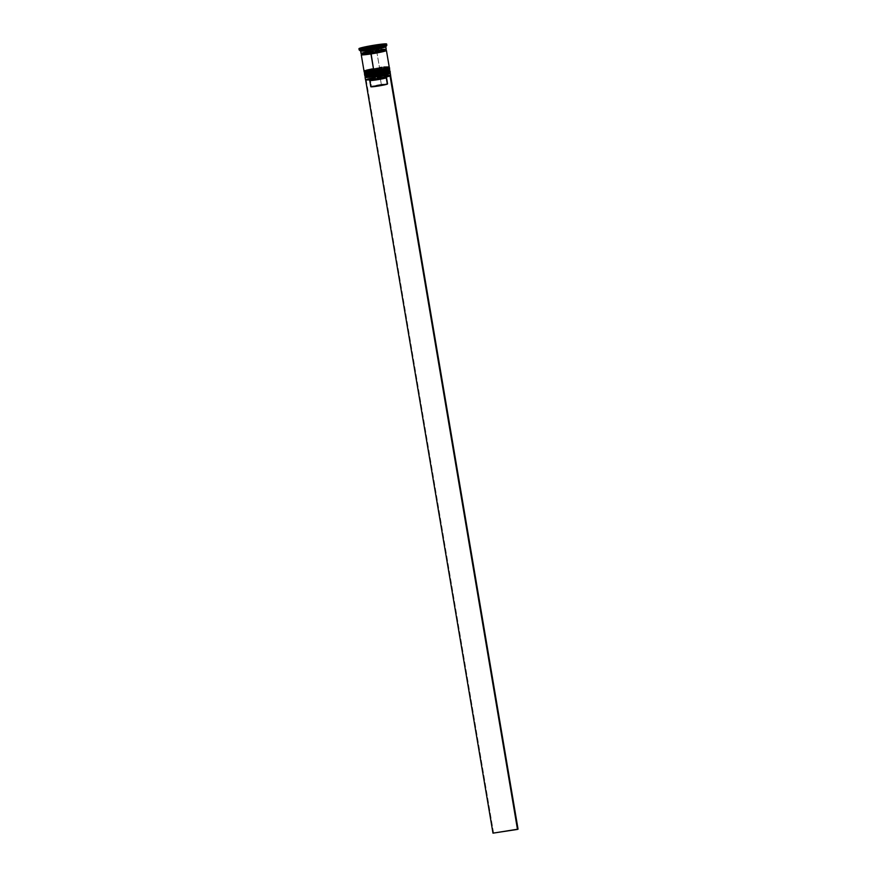 <?xml version="1.0" encoding="UTF-8"?>
<svg xmlns="http://www.w3.org/2000/svg" width="877" height="877" viewBox="0 0 877 877"><rect width="100%" height="100%" fill="white"/><g stroke="black" fill="none" stroke-linecap="round" stroke-linejoin="round"><path stroke-width="0.66" stroke-dasharray="4.38 3.29" d="M388.621 72.342L380.256 73.262A11.993 0.778 -9.6 0 0 366.794 75.97L380.256 73.262L380.552 73.931A12.76 0.822 -9.6 0 0 365.106 77.308L365.731 76.431A11.993 0.778 170.4 0 1 380.256 73.262A11.993 0.778 -9.6 0 0 365.709 76.485L365.862 76.573M364.843 75.817A12.76 0.822 170.4 0 1 380.3 72.429A12.76 0.822 -9.6 0 0 364.832 75.861M366.027 76.244L365.72 76.442A11.993 0.778 -9.6 0 0 374.83 75.707L374.523 73.942A11.993 0.778 170.4 0 1 365.731 74.479A11.993 0.778 170.4 0 1 379.96 71.497L388.917 70.631L383.468 72.342L365.424 74.688L379.96 71.497A11.993 0.778 170.4 0 1 388.752 70.96A11.993 0.778 170.4 0 1 374.523 73.942A11.993 0.778 170.4 0 1 365.413 74.72A11.993 0.778 170.4 0 1 379.96 71.497L380.256 73.262L379.96 71.497L385.902 70.73L388.752 70.96L381.385 72.758L365.424 74.688L379.96 71.497A11.993 0.778 170.4 0 1 389.07 70.719A11.993 0.778 170.4 0 1 374.523 73.942L374.83 75.707A11.993 0.778 170.4 0 1 365.731 76.431M389.947 71.399A12.76 0.822 -9.6 0 0 380.256 72.177A12.76 0.822 -9.6 0 0 364.799 75.565A12.76 0.822 170.4 0 1 380.256 72.177L380.256 72.177A12.76 0.822 170.4 0 1 389.958 71.355C387.919 70.894 394.201 69.678 379.971 71.497C366.126 73.723 363.385 75.06 364.788 75.608M389.991 71.596A12.76 0.822 -9.6 0 0 380.3 72.429A12.76 0.822 170.4 0 1 389.991 71.64M370.631 76.288L372.626 76.025M377.121 75.334L379.434 74.94M387.141 73.328L388.303 72.999M388.182 72.352A11.993 0.778 -9.6 0 0 380.256 73.262A11.993 0.778 170.4 0 1 389.333 72.44L390.221 73.054A12.76 0.822 -9.6 0 0 380.552 73.931L380.925 76.474A12.508 0.811 -9.6 0 0 366.443 79.445A12.508 0.811 -9.6 0 0 365.862 79.697A12.508 0.811 -9.6 0 0 365.797 79.884M387.985 68.57L379.62 69.491A11.993 0.778 -9.6 0 0 366.147 72.199L379.62 69.491L379.916 70.171A12.76 0.822 -9.6 0 0 364.47 73.536L365.227 72.813M364.207 72.046A12.76 0.822 170.4 0 1 379.664 68.658A12.76 0.822 -9.6 0 0 364.196 72.089M373.887 70.182A11.993 0.778 170.4 0 1 365.095 70.719A11.993 0.778 170.4 0 1 379.324 67.737L388.281 66.86L382.821 68.581L364.788 70.916L379.324 67.737A11.993 0.778 170.4 0 1 388.116 67.2A11.993 0.778 170.4 0 1 373.887 70.182A11.993 0.778 170.4 0 1 364.777 70.96A11.993 0.778 170.4 0 1 379.324 67.737L379.62 69.491A11.993 0.778 -9.6 0 0 365.073 72.714A11.993 0.778 -9.6 0 0 374.183 71.936L374.183 71.936A11.993 0.778 170.4 0 1 365.095 72.659A11.993 0.778 170.4 0 1 379.62 69.491L379.324 67.737L385.266 66.97L388.116 67.2L380.739 68.998L364.788 70.916L379.324 67.737A11.993 0.778 170.4 0 1 388.434 66.959A11.993 0.778 170.4 0 1 373.887 70.182L374.183 71.936L373.887 70.182M389.311 67.628A12.76 0.822 -9.6 0 0 379.62 68.406L379.62 68.406A12.76 0.822 170.4 0 1 389.311 67.584C387.283 67.123 393.565 65.918 379.335 67.737C365.49 69.963 362.749 71.3 364.152 71.837A12.76 0.822 170.4 0 1 379.62 68.406A12.76 0.822 -9.6 0 0 364.163 71.793M389.355 67.836A12.76 0.822 -9.6 0 0 379.664 68.658A12.76 0.822 170.4 0 1 389.355 67.88M369.984 72.517L371.991 72.254M376.485 71.574L378.798 71.169M386.505 69.557L387.667 69.228M388.434 66.959L388.577 68.625M387.546 68.581A11.993 0.778 -9.6 0 0 379.62 69.491A11.993 0.778 170.4 0 1 388.697 68.669L389.574 69.294A12.76 0.822 -9.6 0 0 379.916 70.171L380.136 71.421A12.76 0.822 -9.6 0 0 364.657 74.852M359.197 50A14.043 0.91 170.4 0 1 376.178 46.185L376.518 50.077A12.629 0.811 -9.6 0 0 361.51 53.234A12.629 0.811 -9.6 0 0 370.774 52.664A12.629 0.811 -9.6 0 0 385.759 49.529A12.629 0.811 -9.6 0 0 376.496 50.088A12.76 0.822 -9.6 0 0 361.05 53.508M361.916 53.968A11.993 0.778 170.4 0 1 376.452 50.789A11.993 0.778 170.4 0 1 385.562 50.044A11.993 0.778 -9.6 0 0 376.452 50.789A11.993 0.778 -9.6 0 0 361.916 53.968L385.562 50M374.928 46.196A8.934 0.581 -9.6 0 0 364.108 48.564A8.934 0.581 -9.6 0 0 370.883 48.016A8.934 0.581 170.4 0 1 364.098 48.597A8.934 0.581 170.4 0 1 374.928 46.196L375.235 47.961A8.934 0.581 -9.6 0 0 364.404 50.362A8.934 0.581 -9.6 0 0 371.19 49.781L370.883 48.016L371.19 49.781L365.72 50.438L364.635 50.175L370.127 48.838L382.01 47.402L371.19 49.781A8.934 0.581 -9.6 0 0 382.021 47.38A8.934 0.581 -9.6 0 0 375.235 47.961L374.928 46.196A8.934 0.581 170.4 0 1 381.714 45.615A8.934 0.581 170.4 0 1 370.883 48.016A8.934 0.581 -9.6 0 0 381.714 45.648A8.934 0.581 -9.6 0 0 374.928 46.196M364.503 47.84L364.722 50.164L367.233 50.296L366.871 48.18L367.781 47.665L366.586 47.829L367.233 50.296L381.692 47.566L364.722 50.164L364.854 47.577M365.501 79.675A12.76 0.822 170.4 0 1 380.936 76.2A12.76 0.822 -9.6 0 0 365.468 79.621M360.633 51.019L360.622 50.998A12.76 0.822 170.4 0 1 376.101 47.566A12.76 0.822 -9.6 0 0 360.655 51.041M365.084 77.362A12.76 0.822 170.4 0 1 380.552 73.931A12.76 0.822 170.4 0 1 390.254 73.109M364.448 73.602A12.76 0.822 170.4 0 1 379.916 70.171A12.76 0.822 170.4 0 1 389.618 69.338M361.828 54.407A12.76 0.822 170.4 0 1 376.737 51.337L379.5 67.661A12.76 0.822 -9.6 0 0 364.021 71.081M386.834 45.275A14.043 0.91 -9.6 0 0 376.178 46.185L375.959 44.924L376.178 46.185A14.043 0.91 -9.6 0 0 359.153 49.956M385.891 50.427L362.705 54.144A12.629 0.811 170.4 0 1 376.704 51.348A12.629 0.811 170.4 0 1 384.882 50.395M390.32 75.795L387.853 76.167L386.834 77.614L387.897 83.896A8.682 0.559 -9.6 0 0 387.919 83.83A8.682 0.559 -9.6 0 0 381.331 84.4L380.267 78.119A8.682 0.559 170.4 0 1 386.867 77.56A8.682 0.559 170.4 0 1 386.834 77.614A8.682 0.559 -9.6 0 0 386.845 77.593A8.682 0.559 -9.6 0 0 380.267 78.119L380.344 76.737A9.954 0.647 170.4 0 1 387.897 76.135A9.954 0.647 170.4 0 1 387.853 76.167L386.834 77.614L387.897 83.896L381.331 84.4A8.682 0.559 -9.6 0 0 371.42 86.406L370.357 80.136L368.91 79.062L366.443 79.445L378.689 76.825L390.408 75.63L368.91 79.062A9.954 0.647 170.4 0 1 380.344 76.737L380.267 78.119A8.682 0.559 -9.6 0 0 370.357 80.136A8.682 0.559 170.4 0 1 380.267 78.119L381.331 84.4L371.42 86.406L387.897 83.896L371.42 86.406L370.357 80.136L368.91 79.062L366.443 79.445A12.508 0.811 -9.6 0 0 365.862 79.697L375.838 78.766L387.283 76.431A9.954 0.647 170.4 0 1 376.704 78.623A9.954 0.647 170.4 0 1 368.307 79.445A9.954 0.647 170.4 0 1 368.329 79.325L369.776 80.388A8.682 0.559 -9.6 0 0 369.776 80.487L369.754 80.465M366.104 79.96L493.565 832.887L518.055 829.149L493.565 832.887L366.137 79.489L365.588 79.73L368.329 79.325L369.776 80.388L370.839 86.67L369.776 80.388M386.055 49.156L386.209 49.287A12.76 0.822 -9.6 0 0 376.518 50.077L376.101 47.566A12.76 0.822 170.4 0 1 385.792 46.733L385.792 46.766M380.991 49.463L378.853 49.737M376.496 50.088L385.759 49.529L373.196 52.28L361.335 53.585L376.496 50.088L369.228 51.337M363.429 52.609L362.179 52.96M361.598 54.506L374.293 51.721L386.264 50.406M386.143 50.427L374.282 51.732L361.719 54.484M389.191 66.827A12.76 0.822 -9.6 0 0 379.5 67.661L376.737 51.337A12.76 0.822 170.4 0 1 385.77 50.362M383.962 67.036L381.835 67.321M379.5 67.661L372.21 68.921M366.4 70.193L365.161 70.544M388.73 68.713A11.993 0.778 -9.6 0 0 379.62 69.491L380.136 71.421L368.669 73.558M389.827 70.599A12.76 0.822 -9.6 0 0 380.136 71.421L386.45 70.609M367.035 73.953L365.797 74.304M389.07 70.719L389.366 72.484A11.993 0.778 -9.6 0 0 380.256 73.262L380.936 76.2A12.76 0.822 -9.6 0 1 390.638 75.367M385.77 46.799A12.76 0.822 -9.6 0 0 376.101 47.566L376.178 46.185A14.043 0.91 170.4 0 1 386.823 45.33M390.408 75.718A12.508 0.811 -9.6 0 0 380.925 76.474L380.936 76.2M369.48 46.426L369.864 48.695L361.894 50.592L361.467 48.082L361.894 50.592L365.238 50.767L384.521 47.139L369.864 48.695L369.48 46.426M380.826 44.902L381.177 46.963L380.826 44.902M384.093 44.628L384.521 47.139L384.093 44.628M376.123 46.536L376.551 49.046L376.123 46.536M364.81 48.257L365.238 50.767L364.81 48.257M369.864 48.695L361.894 50.592L365.238 50.767L384.521 47.139L369.864 48.695M370.445 47.226L370.697 48.739L370.445 47.226M378.875 45.626L379.182 47.435L378.875 45.626M381.21 45.253L381.692 47.566L381.21 45.253M375.981 46.349L375.356 46.887L375.718 49.002L375.356 46.887L374.523 46.667L375.981 46.349M370.697 48.739L364.722 50.164L367.233 50.296L381.692 47.566L370.697 48.739M387.316 84.148L370.839 86.67L387.316 84.148M492.984 833.15L493.565 832.887L492.984 833.15M364.404 50.362L364.547 47.72M365.413 74.72L365.709 76.485M364.777 70.96L365.073 72.714M386.867 77.56L387.919 83.83M387.897 76.135L386.845 77.593M382.021 47.38L381.539 45.242M368.866 79.84L368.307 79.445"/><path stroke-width="1.32" d="M366.027 76.244L366.783 75.97A11.993 0.778 -9.6 0 0 374.83 75.707L374.523 75.027A12.76 0.822 170.4 0 1 364.843 75.817M364.942 74.973L364.788 75.608A12.76 0.822 -9.6 0 0 374.479 74.775A12.76 0.822 170.4 0 1 364.788 75.608L364.832 75.861A12.76 0.822 -9.6 0 0 374.523 75.027L374.523 75.027A12.76 0.822 -9.6 0 0 389.991 71.596L389.958 71.355A12.76 0.822 170.4 0 1 374.479 74.775A12.76 0.822 -9.6 0 0 389.947 71.399M365.862 76.573L370.631 76.288M372.626 76.025L377.121 75.334M379.434 74.94L387.141 73.328M388.303 72.999L389.366 72.517M389.213 72.385L388.621 72.342M389.991 71.64A12.76 0.822 170.4 0 1 374.523 75.027L374.83 75.707A11.993 0.778 -9.6 0 0 386.768 73.416A11.993 0.778 -9.6 0 0 388.182 72.352M365.391 72.473L366.147 72.199A11.993 0.778 -9.6 0 0 371.289 72.352M371.991 72.254L374.183 71.936L373.887 71.256A12.76 0.822 170.4 0 1 364.207 72.046M364.163 71.793A12.76 0.822 -9.6 0 0 373.843 71.015A12.76 0.822 170.4 0 1 364.152 71.837L364.196 72.089A12.76 0.822 -9.6 0 0 373.887 71.256L373.887 71.256A12.76 0.822 -9.6 0 0 389.355 67.836A12.76 0.822 170.4 0 1 373.887 71.256L374.172 71.936L376.485 71.574M388.96 67.036L389.311 67.584A12.76 0.822 170.4 0 1 373.843 71.015A12.76 0.822 -9.6 0 0 389.311 67.628M365.227 72.813L369.984 72.517M378.798 71.169L386.505 69.557M387.667 69.228L388.73 68.757A11.993 0.778 -9.6 0 1 374.183 71.936A11.993 0.778 -9.6 0 0 386.132 69.656A11.993 0.778 -9.6 0 0 387.546 68.581M388.577 68.625L387.985 68.57M384.882 50.395A12.629 0.811 170.4 0 1 383.688 51.48A12.629 0.811 170.4 0 1 370.982 53.925A12.76 0.822 170.4 0 1 361.258 54.758L364.021 71.081A12.76 0.822 -9.6 0 0 373.712 70.259L371.026 53.223A11.993 0.778 -9.6 0 0 385.562 50.044A11.993 0.778 170.4 0 1 371.026 53.223A11.993 0.778 170.4 0 1 361.916 53.968A11.993 0.778 -9.6 0 0 371.026 53.223L370.785 52.664M370.85 47.588L367.781 47.665L370.916 47.194M366.586 47.829L364.744 47.676L366.586 47.829M364.503 47.84L374.643 45.516L378.875 45.626L378.996 45.001L380.815 45.034L379.96 44.902L371.793 45.988M365.369 47.402L369.601 46.415L370.445 47.226L371.059 46.163M365.731 76.431L365.106 77.308A12.76 0.822 -9.6 0 0 374.775 76.54A12.76 0.822 170.4 0 1 365.084 77.362L365.468 79.621A12.76 0.822 -9.6 0 0 375.159 78.798A12.76 0.822 170.4 0 1 365.501 79.675L365.797 79.884A12.508 0.811 -9.6 0 0 375.257 79.018L374.83 75.707A11.993 0.778 -9.6 0 0 389.366 72.484M365.095 72.659L364.47 73.536A12.76 0.822 -9.6 0 0 374.139 72.769L374.183 71.936L374.139 72.769A12.76 0.822 170.4 0 1 364.448 73.602L364.657 74.852A12.76 0.822 -9.6 0 0 374.358 74.019L374.139 72.769L374.358 74.019A12.76 0.822 -9.6 0 0 389.827 70.599L389.618 69.338A12.76 0.822 170.4 0 1 374.139 72.769A12.76 0.822 -9.6 0 0 389.574 69.294L388.697 68.669A11.993 0.778 170.4 0 1 374.183 71.936M358.945 48.695L359.153 49.956A14.043 0.91 -9.6 0 0 369.82 49.035A14.043 0.91 170.4 0 1 359.197 50L360.655 51.041A12.76 0.822 -9.6 0 0 370.324 50.164L369.601 47.786A14.043 0.91 170.4 0 1 358.945 48.695A14.043 0.91 170.4 0 1 375.959 44.924L358.945 48.652L367.035 48.158L382.219 45.44L386.45 43.905L375.959 44.924A14.043 0.91 170.4 0 1 386.625 44.014A14.043 0.91 170.4 0 1 369.601 47.786L369.82 49.035A14.043 0.91 -9.6 0 0 386.834 45.275L386.625 44.014M361.258 54.758A12.76 0.822 170.4 0 1 361.828 54.407M361.061 53.464L370.741 52.675L383.841 50.142L386.209 49.287L385.792 46.733A12.76 0.822 170.4 0 1 370.324 50.164A12.76 0.822 170.4 0 1 360.622 50.998L361.05 53.508A12.76 0.822 -9.6 0 0 370.741 52.675L370.324 50.164L370.741 52.675A12.76 0.822 -9.6 0 0 386.22 49.255L380.991 49.463M390.408 75.63L390.32 75.795A12.508 0.811 -9.6 0 0 390.408 75.718L390.616 75.422A12.76 0.822 170.4 0 1 375.159 78.798A12.76 0.822 -9.6 0 0 390.638 75.367L390.254 73.109A12.76 0.822 170.4 0 1 374.775 76.54L375.257 79.018L365.775 79.862M380.201 45.319L375.981 46.349L380.201 45.319M371.026 53.223L370.982 53.925A12.629 0.811 170.4 0 1 362.683 54.144L361.741 54.506L361.587 53.585M389.739 76.058L375.257 79.018A12.508 0.811 -9.6 0 0 389.739 76.058A12.508 0.811 -9.6 0 0 390.32 75.795L389.739 76.058A12.508 0.811 -9.6 0 0 390.32 75.795L389.739 76.058M361.467 48.082L380.75 44.453L384.093 44.628L376.123 46.536L361.467 48.082L380.75 44.453L384.093 44.628L376.123 46.536L361.467 48.082M378.853 49.737L376.518 50.077M369.228 51.337L363.429 52.609M362.179 52.96L361.39 53.245M385.639 50.351L386.417 50.548L384.06 51.403L373.405 53.541L363.144 54.878L361.269 54.725L362.398 54.21M362.508 54.199L361.543 54.834L363.253 54.856L373.405 53.53L383.951 51.414L386.297 50.57L385.518 50.384M385.77 50.362A12.76 0.822 170.4 0 1 386.428 50.504A12.76 0.822 170.4 0 1 370.96 53.935L373.712 70.259A12.76 0.822 -9.6 0 0 389.191 66.827L386.428 50.504M364.032 71.048L381.013 68.998L388.851 67.091L383.962 67.036M381.835 67.321L379.5 67.661M372.21 68.921L366.4 70.193M365.161 70.544L364.361 70.829M364.668 74.808L381.648 72.769L389.487 70.851L386.45 70.609M368.669 73.558L367.035 73.953M365.797 74.304L364.996 74.6M386.823 45.33A14.043 0.91 170.4 0 1 369.82 49.035L370.324 50.164A12.76 0.822 -9.6 0 0 385.77 46.799L386.823 45.33M374.775 76.54A12.76 0.822 -9.6 0 0 390.221 73.054L389.333 72.44A11.993 0.778 170.4 0 1 374.83 75.707L374.775 76.54M380.936 76.2A12.76 0.822 170.4 0 1 390.616 75.422M374.523 46.667L373.777 46.722L374.523 46.667M386.253 77.878L387.283 76.431L386.253 77.878A8.682 0.559 170.4 0 1 376.737 79.829A8.682 0.559 170.4 0 1 369.754 80.454A8.682 0.559 -9.6 0 0 377.011 79.785A8.682 0.559 -9.6 0 0 386.253 77.878L387.316 84.148L386.253 77.878M368.307 79.445L369.776 80.487A8.682 0.559 170.4 0 1 369.776 80.388M370.839 86.67A8.682 0.559 -9.6 0 0 370.807 86.724A8.682 0.559 -9.6 0 0 377.801 86.099A8.682 0.559 -9.6 0 0 387.316 84.148L370.839 86.67M365.599 79.741L492.984 833.15L517.485 829.412L390.057 76.003L517.485 829.412L518.055 829.149L390.627 75.751L518.055 829.149L492.984 833.15L365.588 79.73M389.991 71.596C391.405 72.144 388.664 73.482 374.808 75.707C360.59 77.527 366.871 76.321 364.832 75.861M389.596 70.807L389.958 71.355M389.311 67.584L389.355 67.836C390.758 68.373 388.018 69.711 374.172 71.936C359.943 73.756 366.235 72.55 364.196 72.089M364.306 71.201L364.152 71.837M384.86 50.395L385.891 50.427L385.737 49.507M364.098 48.597L364.547 47.72M365.117 47.468L369.316 46.459M371.651 46.01L377.406 45.133M381.714 45.615C381.835 44.935 380.969 44.716 379.149 44.957M369.754 80.454L370.807 86.724"/></g></svg>
